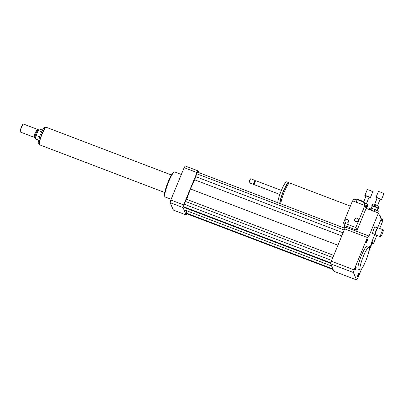<?xml version="1.0" encoding="UTF-8"?>
<svg xmlns="http://www.w3.org/2000/svg" width="404" height="404" viewBox="0 0 404 404"><rect width="100%" height="100%" fill="white"/><g stroke="black" fill="none" stroke-linecap="round" stroke-linejoin="round"><path stroke-width="0.61" d="M355.671 268.918A1.783 0.288 -69.1 0 1 354.874 270.21A1.783 0.288 -69.1 0 1 355.237 268.443A1.783 0.288 -69.1 0 1 356.141 266.882A1.783 0.288 -69.1 0 1 355.671 268.918M366.221 242.552A1.783 0.288 -69.1 0 1 366.675 240.688A1.783 0.288 -69.1 0 1 367.524 239.264A1.783 0.288 -69.1 0 1 367.16 241.026A1.783 0.288 -69.1 0 1 366.256 242.592A1.783 0.288 -69.1 0 1 366.221 242.552M369.14 247.834A1.783 0.288 -69.1 0 1 369.478 246.894A1.783 0.288 -69.1 0 1 370.271 245.602A1.783 0.288 -69.1 0 1 370.054 246.955A1.783 0.288 -69.1 0 1 369.211 248.778M358.924 273.261A1.783 0.288 -69.1 0 1 358.474 275.119A1.783 0.288 -69.1 0 1 357.621 276.548A1.783 0.288 -69.1 0 1 357.984 274.781A1.783 0.288 -69.1 0 1 358.888 273.22A1.783 0.288 -69.1 0 1 358.924 273.261M380.452 236.724A3.752 0.606 -69.1 0 1 381.406 232.8A3.752 0.606 -69.1 0 1 383.199 229.795A3.752 0.606 -69.1 0 1 382.426 233.517A3.752 0.606 -69.1 0 1 380.528 236.805A3.752 0.606 -69.1 0 1 380.452 236.724M380.528 236.805L375.336 234.825A3.752 0.606 -69.1 0 1 375.266 234.744L375.266 234.744A3.752 0.606 -69.1 0 1 376.109 231.108A3.752 0.606 -69.1 0 1 377.897 227.831A3.752 0.606 -69.1 0 1 378.008 227.821L383.199 229.795M375.266 234.744L375.119 234.406A3.485 0.561 -69.1 0 1 375.902 231.027A3.485 0.561 -69.1 0 1 377.563 227.987L377.897 227.831M375.144 234.466L372.715 233.542A3.485 0.561 -69.1 0 1 372.65 233.467A3.485 0.561 -69.1 0 1 373.533 229.82A3.485 0.561 -69.1 0 1 375.195 227.033L377.624 227.957M280.805 203.853A12.054 1.949 -69.1 0 1 284.35 191.759A12.054 1.949 -69.1 0 1 289.739 183.022L350.354 206.126M280.149 203.606A10.984 1.773 -69.1 0 1 283.361 191.567A10.984 1.773 -69.1 0 1 288.274 183.608L288.608 183.734M279.719 203.439A12.054 1.949 -69.1 0 1 283.265 191.344A12.054 1.949 -69.1 0 1 288.653 182.608A12.054 1.949 -69.1 0 1 289.001 183.325M277.74 202.687A12.054 1.949 -69.1 0 1 281.29 190.592A12.054 1.949 -69.1 0 1 286.678 181.851L288.653 182.608M279.831 194.435L254.328 184.714A2.141 0.348 -69.1 0 1 254.283 184.668A2.141 0.348 -69.1 0 1 254.894 182.265A2.141 0.348 -69.1 0 1 255.793 180.714A2.141 0.348 -69.1 0 1 255.853 180.709L281.356 190.43M254.283 184.668L254.066 184.158A1.742 0.283 -69.1 0 1 254.56 182.204A1.742 0.283 -69.1 0 1 255.288 180.947L255.793 180.714M254.091 184.219L253.651 184.426A2.141 0.348 -69.1 0 1 253.586 184.431A2.141 0.348 -69.1 0 1 254.156 181.982A2.141 0.348 -69.1 0 1 255.111 180.426A2.141 0.348 -69.1 0 1 255.156 180.472L255.348 180.921M253.586 184.431L249.263 182.785A2.141 0.348 -69.1 0 1 249.223 182.734A2.141 0.348 -69.1 0 1 249.834 180.33A2.141 0.348 -69.1 0 1 250.727 178.785A2.141 0.348 -69.1 0 1 250.788 178.78L255.111 180.426M249.223 182.734L249.076 182.396A1.874 0.303 -69.1 0 1 249.611 180.295A1.874 0.303 -69.1 0 1 250.394 178.942L250.727 178.785M361.56 268.998L357.732 278.28A26.785 4.328 -69.1 0 1 356.626 279.947L333.901 271.286L330.684 263.863A26.785 4.328 -69.1 0 1 331.361 261.201L344.688 228.871A26.785 4.328 -69.1 0 1 345.794 227.2L368.519 235.865L368.791 236.492L378.462 213.024L366.11 208.318L364.898 205.515L354.985 201.732A1.874 0.303 -157.6 0 0 353.566 201.192L352.546 200.803L343.481 222.801L355.828 227.513L364.898 205.515M344.561 228.159L344.092 227.073L344.698 225.609L343.481 222.801M344.092 227.073L345.511 227.614M368.842 251.328L371.059 245.945A26.785 4.328 -69.1 0 0 371.736 243.284L371.468 242.658L374.887 234.365L372.069 241.193L373.286 243.996L376.831 235.396M379.689 228.462L382.356 221.998L381.139 219.195L377.538 227.927L381.139 219.195L378.462 213.024M360.014 269.655A12.054 1.949 -69.1 0 1 363.085 257.045A12.054 1.949 -69.1 0 1 368.842 247.394A12.054 1.949 -69.1 0 1 366.367 259.353A12.054 1.949 -69.1 0 1 360.257 269.923A12.054 1.949 -69.1 0 1 360.014 269.655M360.257 269.923L358.277 269.17A12.054 1.949 -69.1 0 1 358.04 268.902A12.054 1.949 -69.1 0 1 361.11 256.293A12.054 1.949 -69.1 0 1 366.867 246.642L368.842 247.394M344.688 228.871L367.413 237.532A26.785 4.328 -69.1 0 1 368.519 235.865M356.626 279.947L353.409 272.528A26.785 4.328 -69.1 0 1 354.086 269.867L367.413 237.532M330.684 263.863L353.409 272.528M331.361 261.201L354.086 269.867M171.119 199.253L165.14 196.975A13.393 2.166 -69.1 0 1 164.872 196.677A13.393 2.166 -69.1 0 1 168.695 181.654A13.393 2.166 -69.1 0 1 174.286 171.988A13.393 2.166 -69.1 0 1 174.685 171.947L181.33 174.477M164.872 196.677L164.585 196.001A12.857 2.076 -69.1 0 1 168.251 181.578A12.857 2.076 -69.1 0 1 173.619 172.301L174.286 171.988M198.834 172.604L198.091 170.892A26.785 4.328 110.9 0 0 196.98 172.564L183.653 204.894A26.785 4.328 110.9 0 0 182.977 207.555L186.194 214.973A26.785 4.328 110.9 0 0 186.966 213.837M185.103 207.838L185.052 210.141L331.618 266.014M345.026 228.336L197.743 172.19L196.692 173.771L194.713 179.831L190.43 188.986L186.668 199.339L185.31 201.389L184.158 204.177L183.517 206.702L183.795 207.343L330.8 263.383M186.83 210.817L186.264 213.039L186.542 213.681L333.159 269.569M183.653 204.894L170.811 200A26.785 4.328 110.9 0 0 170.135 202.662L173.351 210.08L186.194 214.973M182.977 207.555L170.135 202.662M198.091 170.892L185.244 165.999A26.785 4.328 110.9 0 0 184.138 167.665L170.811 200M196.98 172.564L184.138 167.665M194.713 179.831L341.789 235.901M190.43 188.986L337.946 245.223M195.541 176.558L343.072 232.795M196.692 173.771L344.218 230.012M183.517 206.702L330.921 262.893M184.158 204.177L331.684 260.418M185.31 201.389L332.835 257.631M186.668 199.339L333.749 255.409M186.264 213.039L332.881 268.933M39.642 136.729L36.047 135.613L38.168 130.462L41.622 131.8M39.501 136.931L39.966 135.805M42.46 130.144L39.425 128.987A5.358 0.864 110.9 0 0 38.168 130.462M36.047 135.613A5.358 0.864 110.9 0 0 35.613 138.996L38.648 140.153M37.941 129.997L37.471 129.406A4.287 0.692 110.9 0 0 37.415 129.366L23.483 124.053A4.287 0.692 110.9 0 0 23.356 124.068L23.023 124.225A4.02 0.651 110.9 0 0 21.104 127.735A4.02 0.651 110.9 0 0 20.2 131.628L20.346 131.967A4.287 0.692 110.9 0 0 20.432 132.063L34.365 137.375A4.287 0.692 110.9 0 0 34.431 137.38L35.173 137.254M23.356 124.068A4.287 0.692 110.9 0 0 21.311 127.81A4.287 0.692 110.9 0 0 20.346 131.967M37.415 129.366A4.287 0.692 110.9 0 0 35.244 133.123A4.287 0.692 110.9 0 0 34.365 137.375M37.966 130.022A3.883 0.626 110.9 0 0 37.915 129.987A3.883 0.626 110.9 0 0 35.946 133.391A3.883 0.626 110.9 0 0 35.148 137.244L35.577 137.405M171.427 175.008L46.293 127.3A9.373 1.515 110.9 0 0 41.536 135.522A9.373 1.515 110.9 0 0 39.612 144.824L164.751 192.526M348.455 220.518A1.874 1.823 -23.4 0 0 346.031 219.645A1.874 1.823 -23.4 0 0 345.016 222.008M348.44 221.867A1.874 1.823 156.6 0 1 344.991 221.953A1.874 1.823 156.6 0 1 345.986 219.529A1.874 1.823 156.6 0 1 348.44 221.867M358.171 219.13A1.874 1.823 -23.4 0 0 355.747 218.256A1.874 1.823 -23.4 0 0 354.732 220.619M358.156 220.478A1.874 1.823 156.6 0 1 354.707 220.564A1.874 1.823 156.6 0 1 355.702 218.145A1.874 1.823 156.6 0 1 358.156 220.478M356.288 202.232L356.969 200.581A1.874 0.303 -157.6 0 0 356.964 200.525A1.874 0.303 -157.6 0 0 355.207 199.531A1.874 0.303 -157.6 0 0 353.505 199.152A1.874 0.303 -157.6 0 0 353.505 199.207M354.985 201.732L353.566 201.192M365.953 207.959L366.751 206.025A1.874 0.303 -157.6 0 0 366.746 205.969A1.874 0.303 -157.6 0 0 364.201 204.697M364.004 205.171L364.746 203.363A4.555 0.732 -157.6 0 0 364.736 203.232L364.443 202.55A4.02 0.646 -157.6 0 0 360.984 200.541A4.02 0.646 -157.6 0 0 357.116 199.531L356.429 199.808A4.555 0.732 -157.6 0 0 356.328 199.894L356.277 200.02M364.736 203.232A4.555 0.732 -157.6 0 0 360.817 200.95A4.555 0.732 -157.6 0 0 356.429 199.808M355.828 227.513L357.045 230.315L366.11 208.318M357.045 230.315L344.698 225.609M382.214 221.675L383.007 219.741A1.874 0.303 -157.6 0 0 383.002 219.685A1.874 0.303 -157.6 0 0 380.856 218.544M380.608 217.973L380.987 217.044A4.555 0.732 -157.6 0 0 380.977 216.913L380.684 216.236A4.02 0.646 -157.6 0 0 379.442 215.281M380.977 216.913L380.977 216.913A4.555 0.732 -157.6 0 0 379.715 215.918M373.286 243.996L371.71 243.395M374.2 206.5L372.104 205.944L372.912 203.99L375.008 204.545L374.2 206.5A3.752 0.606 -157.6 0 1 375.19 206.878L375.993 204.924L378.346 206.06L377.538 208.015L375.19 206.878M378.371 208.984L378.114 208.398L378.922 206.444L379.174 207.025L378.371 208.984A3.752 0.606 -157.6 0 1 377.957 208.989L377.886 208.969M372.912 203.99A3.752 0.606 -157.6 0 0 372.498 203.995L371.695 205.949L371.943 206.525M378.114 208.398A3.752 0.606 -157.6 0 0 377.538 208.015M372.104 205.944A3.752 0.606 -157.6 0 0 371.695 205.949M377.169 210.711L378.003 208.691A3.217 0.52 -157.6 0 0 375.23 206.989A3.217 0.52 -157.6 0 0 372.059 206.242L371.251 208.206M378.922 206.444A3.752 0.606 -157.6 0 0 378.346 206.06M375.993 204.924A3.752 0.606 -157.6 0 0 375.008 204.545M371.443 210.348L372.215 208.474L375.053 209.555L374.281 211.433M378.235 211.646L378.23 211.656A4.555 0.732 -157.6 0 0 378.235 211.646A4.555 0.732 -157.6 0 0 378.083 211.317L377.523 212.671M369.817 208.166A4.555 0.732 -157.6 0 0 369.817 208.176L369.261 209.519L369.817 208.166L370.993 208.151L370.271 209.903M375.7 211.974L376.422 210.216L378.083 211.317M372.215 208.474A4.555 0.732 -157.6 0 0 370.993 208.151M376.422 210.216A4.555 0.732 -157.6 0 0 375.053 209.555M379.992 199.647A2.944 0.475 -157.6 0 0 381.381 199.788L383.8 193.925A2.944 0.475 -157.6 0 0 381.255 192.365A2.944 0.475 -157.6 0 0 378.351 191.678L375.932 197.546A2.944 0.475 -157.6 0 0 377.023 198.425M381.381 199.788A2.944 0.475 -157.6 0 0 378.841 198.228A2.944 0.475 -157.6 0 0 375.932 197.546M377.513 205.661L380.144 199.278A1.606 0.258 -157.6 0 0 378.755 198.43A1.606 0.258 -157.6 0 0 377.174 198.056L374.548 204.424M367.236 207.08L366.984 206.494L367.786 204.54L368.039 205.121L367.236 207.08A3.752 0.606 -157.6 0 1 366.827 207.085L366.756 207.065M364.751 203.278L364.863 203.02L367.211 204.156L366.549 205.767M366.984 206.494A3.752 0.606 -157.6 0 0 366.65 206.267M366.221 208.358L366.867 206.787A3.217 0.52 -157.6 0 0 366.595 206.404M367.786 204.54A3.752 0.606 -157.6 0 0 367.211 204.156M364.863 203.02A3.752 0.606 -157.6 0 0 364.6 202.914M368.857 197.743A2.944 0.475 -157.6 0 0 370.246 197.889L372.665 192.021A2.944 0.475 -157.6 0 0 370.125 190.461A2.944 0.475 -157.6 0 0 367.216 189.774L364.802 195.642A2.944 0.475 -157.6 0 0 365.888 196.521M370.246 197.889A2.944 0.475 -157.6 0 0 367.706 196.324A2.944 0.475 -157.6 0 0 364.802 195.642M366.383 203.757L369.009 197.374A1.606 0.258 -157.6 0 0 367.625 196.526A1.606 0.258 -157.6 0 0 366.039 196.152L363.676 201.884M46.016 127.28L44.622 127.406L42.804 129.543L40.274 134.987C37.092 145.389 38.229 143.107 39.395 144.652A9.297 1.5 -69.1 0 1 41.304 135.431A9.297 1.5 -69.1 0 1 46.016 127.28L46.081 127.305M37.915 129.987L38.345 130.149M352.783 200.894L353.505 199.152"/></g></svg>
